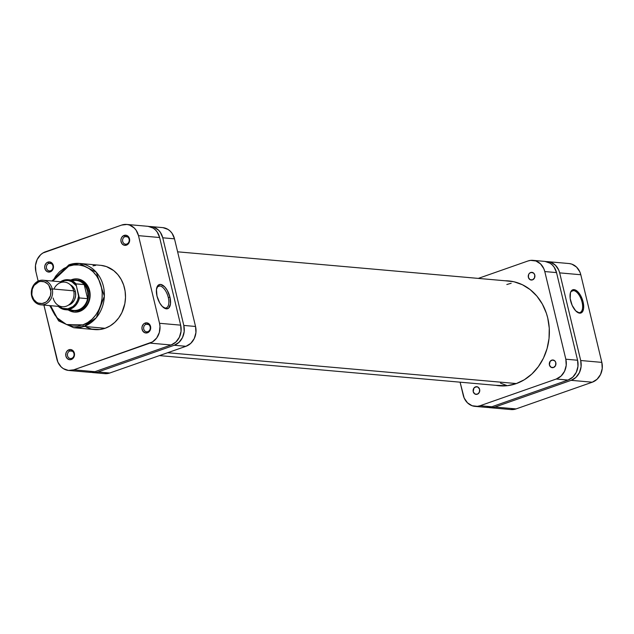 <?xml version="1.0" encoding="UTF-8"?>
<svg xmlns="http://www.w3.org/2000/svg" width="634" height="634" viewBox="0 0 634 634"><rect width="100%" height="100%" fill="white"/><g stroke="black" fill="none" stroke-linecap="round" stroke-linejoin="round"><path stroke-width="0.95" d="M582.067 302.141A11.539 5.476 70.7 0 0 573.572 290.594A11.539 5.476 70.7 0 0 570.346 293.059A11.539 5.476 -109.3 0 1 572.399 290.737A11.539 5.476 -109.3 0 1 573.572 290.594L571.4 291.355L573.572 290.594A11.539 5.476 -109.3 0 1 582.067 302.141A11.539 5.476 -109.3 0 1 580.031 312.514A11.539 5.476 -109.3 0 1 578.866 312.649A11.539 5.476 -109.3 0 1 576.98 311.983A11.539 5.476 70.7 0 0 578.866 312.649A11.539 5.476 70.7 0 0 582.067 302.141L583.098 301.95L582.067 302.141M570.616 300.849A12.315 5.841 -109.3 0 1 570.457 292.654A12.315 5.841 -109.3 0 1 576.655 290.752A12.315 5.841 -109.3 0 1 583.098 301.95L583.621 308.393L582.678 311.492L580.847 313.045L579.682 313.164L575.735 310.874L572.169 305.39L570.18 298.566L570.449 292.686L571.86 290.317L574.032 289.635L575.307 289.968L577.978 291.925L580.482 295.325L583.098 301.95A12.315 5.841 -109.3 0 1 577.32 312.229A12.315 5.841 -109.3 0 1 570.616 300.849M547.855 261.668A15.905 13.686 95.1 0 1 559.663 272.874L580.799 274.744A15.905 13.686 -84.9 0 0 568.991 263.538L547.855 261.668A15.905 13.686 95.1 0 0 546.278 261.636L550.764 262.302L555.416 265.218L558.697 269.997L559.663 272.874L580.704 360.516L581.093 366.682L579.413 372.618L575.918 377.412L571.139 380.337L494.948 407.044L492.301 407.662L488.346 407.448A15.905 13.686 95.1 0 0 489.9 407.694A15.905 13.686 95.1 0 0 494.948 407.044L516.084 408.914L592.275 382.207L571.139 380.337L494.948 407.044L516.084 408.914L592.275 382.207L597.054 379.283L600.549 374.48L602.229 368.552L601.84 362.379L580.799 274.744L559.663 272.874L580.704 360.516L601.84 362.379L580.799 274.744L579.841 271.867L576.552 267.08L571.9 264.164L569.277 263.562M510.75 409.532L516.084 408.914A15.905 13.686 -84.9 0 1 511.036 409.564L489.9 407.694M601.84 362.379L580.704 360.516A15.905 13.686 95.1 0 1 571.139 380.337L592.275 382.207A15.905 13.686 -84.9 0 0 601.84 362.379M516.409 383.562L167.622 352.726L516.409 383.562M506.835 284.515L511.17 283.263M507.279 385.702L500.519 383.15M126.792 244.027A3.859 3.321 -84.9 0 0 129.106 239.208A3.859 3.321 -84.9 0 0 125.017 236.648L124.105 235.412A5.096 4.383 95.1 0 1 129.51 238.796A5.096 4.383 95.1 0 1 126.443 245.152L126.792 244.027A3.859 3.321 95.1 0 1 125.564 244.177A3.859 3.321 95.1 0 1 122.592 240.762A3.859 3.321 95.1 0 1 125.017 236.648A3.859 3.321 95.1 0 1 126.245 236.49A3.859 3.321 95.1 0 1 129.217 239.914A3.859 3.321 95.1 0 1 126.792 244.027L126.443 245.152L128.599 243.504L129.637 240.769L129.201 237.877L128.147 236.339L126.657 235.404L124.105 235.412L121.95 237.053L121.11 238.812L120.896 240.785L121.815 243.511L123.899 245.152L126.443 245.152A5.096 4.383 95.1 0 1 121.046 241.76A5.096 4.383 95.1 0 1 124.105 235.412L125.017 236.648L127.426 236.862L125.017 236.648A3.859 3.321 -84.9 0 0 122.695 241.459A3.859 3.321 -84.9 0 0 126.792 244.027M147.825 331.661A3.859 3.321 -84.9 0 0 150.147 326.851A3.859 3.321 -84.9 0 0 146.058 324.283L145.146 323.047A5.096 4.383 95.1 0 1 150.551 326.431A5.096 4.383 95.1 0 1 147.484 332.787L147.825 331.661A3.859 3.321 95.1 0 1 146.605 331.82A3.859 3.321 95.1 0 1 143.625 328.396A3.859 3.321 95.1 0 1 146.058 324.283A3.859 3.321 95.1 0 1 147.286 324.125A3.859 3.321 95.1 0 1 150.258 327.548A3.859 3.321 95.1 0 1 147.825 331.661L147.484 332.787L149.64 331.138L150.678 328.412L150.551 326.431L149.188 323.974L146.858 322.849L145.146 323.047L143.617 323.982L142.151 326.447L141.937 328.42L142.856 331.146L144.94 332.787L147.484 332.787A5.096 4.383 95.1 0 1 142.087 329.403A5.096 4.383 95.1 0 1 145.146 323.047L146.058 324.283L148.459 324.497L146.058 324.283A3.859 3.321 -84.9 0 0 143.736 329.094A3.859 3.321 -84.9 0 0 147.825 331.661M50.593 270.734A3.859 3.321 -84.9 0 0 52.915 265.923A3.859 3.321 -84.9 0 0 48.826 263.356L47.915 262.119A5.096 4.383 95.1 0 1 53.319 265.503A5.096 4.383 95.1 0 1 50.252 271.859L50.593 270.734A3.859 3.321 95.1 0 1 49.373 270.884A3.859 3.321 95.1 0 1 46.393 267.469A3.859 3.321 95.1 0 1 48.826 263.356A3.859 3.321 95.1 0 1 50.054 263.197A3.859 3.321 95.1 0 1 53.026 266.621A3.859 3.321 95.1 0 1 50.593 270.734L50.252 271.859L52.408 270.211L53.446 267.477L53.01 264.584L51.956 263.047L49.626 261.921L47.915 262.119L46.385 263.055L44.919 265.519L44.705 267.493L45.624 270.219L47.709 271.859L50.252 271.859A5.096 4.383 95.1 0 1 44.855 268.475A5.096 4.383 95.1 0 1 47.915 262.119L48.826 263.356L51.227 263.57L48.826 263.356A3.859 3.321 -84.9 0 0 46.504 268.166A3.859 3.321 -84.9 0 0 50.593 270.734M71.634 358.368A3.859 3.321 -84.9 0 0 73.956 353.558A3.859 3.321 -84.9 0 0 69.867 350.99L68.955 349.754A5.096 4.383 95.1 0 1 74.36 353.138A5.096 4.383 95.1 0 1 71.293 359.494L71.634 358.368A3.859 3.321 95.1 0 1 70.414 358.527A3.859 3.321 95.1 0 1 67.434 355.103A3.859 3.321 95.1 0 1 69.867 350.99A3.859 3.321 95.1 0 1 71.087 350.832A3.859 3.321 95.1 0 1 74.067 354.255A3.859 3.321 95.1 0 1 71.634 358.368L71.293 359.494L73.449 357.845L74.479 355.119L74.36 353.138L72.997 350.689L70.667 349.556L68.955 349.754L66.8 351.402L65.952 353.154L65.888 356.11L67.252 358.567L69.581 359.692L71.293 359.494A5.096 4.383 95.1 0 1 65.888 356.11A5.096 4.383 95.1 0 1 68.955 349.754L69.867 350.99L72.268 351.204L69.867 350.99A3.859 3.321 -84.9 0 0 67.545 355.801A3.859 3.321 -84.9 0 0 71.634 358.368M77.768 280.188A15.438 13.29 95.1 0 1 89.671 293.875A15.438 13.29 95.1 0 1 79.947 310.327L79.607 311.445A16.674 14.352 95.1 0 1 68.306 309.963L74.012 312.094L76.833 312.087L82.238 310.192L86.66 306.063L88.285 303.345L90.044 297.124L90.115 293.859L88.625 287.646L85.178 282.621L80.296 279.57L77.546 278.936L74.733 278.936L71.959 279.578L72.339 280.101L71.959 279.578A16.674 14.352 95.1 0 1 89.632 290.657A16.674 14.352 95.1 0 1 79.607 311.445L79.947 310.327A15.438 13.29 -84.9 0 0 89.64 293.526A15.438 13.29 -84.9 0 0 77.158 280.157M163.406 307.458A11.539 5.476 70.7 0 0 165.094 308.021A11.539 5.476 70.7 0 0 168.295 297.504L169.952 297.203A12.775 6.063 -109.3 0 1 163.952 307.87A12.775 6.063 -109.3 0 1 156.994 296.054L156.455 289.373L158.286 285.134L160.545 284.42L164.634 286.798L167.233 290.324L169.952 297.203L170.491 303.892L168.66 308.132L166.401 308.837L162.312 306.46L159.713 302.933L156.994 296.054A12.775 6.063 -109.3 0 1 156.836 287.551A12.775 6.063 -109.3 0 1 163.263 285.585A12.775 6.063 -109.3 0 1 169.952 297.203L168.295 297.504A11.539 5.476 -109.3 0 1 166.267 307.878A11.539 5.476 -109.3 0 1 165.094 308.021A11.539 5.476 -109.3 0 1 163.406 307.458M159.8 285.958A11.539 5.476 -109.3 0 1 168.295 297.504A11.539 5.476 70.7 0 0 159.8 285.958L157.628 286.719L159.8 285.958A11.539 5.476 70.7 0 0 156.653 288.216A11.539 5.476 -109.3 0 1 158.627 286.1A11.539 5.476 -109.3 0 1 159.8 285.958M82.832 324.877L66.515 324.545L57.123 317.856L50.577 305.683L52.123 310.018L54.896 315.019L58.471 319.267L62.718 322.603L67.458 324.893L72.522 326.066L77.713 326.058L82.832 324.877A1.545 0.729 70.7 0 0 83.965 326.415A1.545 0.729 -109.3 0 1 82.832 324.877L87.674 322.563L92.065 319.219L95.821 314.955L98.817 309.947L100.917 304.383L102.058 298.487L102.193 292.464L101.305 286.568L99.443 281.013L96.669 276.012L93.087 271.764L88.847 268.428L84.1 266.129L79.036 264.964L73.845 264.972L68.734 266.153A1.545 0.729 -109.3 0 1 68.995 264.774A1.545 0.729 -109.3 0 1 69.161 264.75A32.271 27.777 95.1 0 1 79.409 263.443A32.271 27.777 95.1 0 1 104.277 292.044A32.271 27.777 95.1 0 1 83.965 326.415A32.271 27.777 95.1 0 1 73.726 327.723L83.965 326.415L105.101 328.285L83.965 326.415L96.328 317.65L104.348 296.165L96.281 272.248L79.409 263.443L69.161 264.75A1.545 0.729 70.7 0 0 68.995 264.774A1.545 0.729 70.7 0 0 68.734 266.153C75.914 262.357 95.742 264.957 101.305 286.568C106.179 308.417 90.583 323.435 82.832 324.877M52.749 281.076L68.734 266.153L63.891 268.467L59.501 271.812L55.737 276.075L52.749 281.084M49.714 305.612L58.677 320.915L73.726 327.723L94.862 329.593A32.271 27.777 -84.9 0 0 105.101 328.285A32.271 27.777 -84.9 0 0 125.413 293.914A32.271 27.777 -84.9 0 0 100.544 265.313L79.409 263.443L69.003 264.766L51.893 281.005M71.959 279.578L70.96 279.974A16.674 14.352 95.1 0 1 71.959 279.578M74.44 310.882A15.438 13.29 -84.9 0 0 79.947 310.327A15.438 13.29 95.1 0 1 75.05 310.945M89.576 372.301L94.91 371.69L171.101 344.983L175.88 342.051L179.374 337.256L181.055 331.32L180.666 325.155L159.625 237.52L157.224 232.052L155.37 229.857L153.174 228.129L148.102 226.338M126.681 224.436L147.817 226.306A15.905 13.686 -84.9 0 1 159.625 237.52L138.489 235.65L159.53 323.285L180.666 325.155L159.625 237.52L138.489 235.65A15.905 13.686 95.1 0 0 126.681 224.436A15.905 13.686 95.1 0 0 121.625 225.086L45.434 251.793A15.905 13.686 95.1 0 0 35.876 271.621L38.159 281.124L35.876 271.621L35.48 265.448L37.16 259.52L40.655 254.717L42.93 252.99L121.625 225.086L126.966 224.468L129.582 225.07L134.234 227.986L136.088 230.19L138.489 235.65L159.53 323.285L159.99 326.336L159.332 332.509L156.693 337.977L152.469 341.916L73.774 369.82L68.44 370.438L63.36 368.647L61.165 366.92L57.876 362.133L43.912 305.097L56.909 359.256A15.905 13.686 95.1 0 0 68.726 370.462L89.862 372.332A15.905 13.686 -84.9 0 0 94.91 371.69L171.101 344.983L149.965 343.113L73.774 369.82L94.91 371.69L73.774 369.82A15.905 13.686 95.1 0 1 68.726 370.462M86.414 327.247L91.589 329.078L99.728 329.529L105.101 328.285L110.189 325.86L114.802 322.341L118.748 317.872L121.894 312.61L124.835 303.702L125.5 297.409L125.104 291.125L123.654 285.078L121.205 279.507L117.853 274.625L113.724 270.623L106.441 266.589L101.123 265.369M95.671 265.377L92.96 265.844M149.965 343.113L171.101 344.983A15.905 13.686 -84.9 0 0 180.666 325.155L159.53 323.285A15.905 13.686 95.1 0 1 149.965 343.113M53.938 289.08A12.355 10.627 95.1 0 1 64.502 282.114A12.355 10.627 95.1 0 1 73.671 290.824L52.226 288.93A12.355 10.627 95.1 0 1 40.877 304.827A12.355 10.627 95.1 0 1 31.7 296.126L32.096 295.706A11.119 9.565 95.1 0 1 38.785 281.845A11.119 9.565 95.1 0 1 50.569 289.231L52.226 288.93A12.355 10.627 -84.9 0 0 39.126 280.719A12.355 10.627 -84.9 0 0 31.7 296.126A12.355 10.627 95.1 0 1 43.049 280.22A12.355 10.627 95.1 0 1 52.226 288.93L73.671 290.824A12.355 10.627 -84.9 0 0 64.502 282.114L43.049 280.22M73.798 291.402L75.367 291.537A10.81 9.304 -84.9 0 0 70.223 284.729L72.474 286.33L74.709 289.579L75.367 291.537L73.798 291.402M72.141 280.87A15.05 12.957 95.1 0 1 84.211 284.579A15.05 12.957 95.1 0 1 87.508 291.061L88.023 290.966A15.438 13.29 -84.9 0 0 73.576 280.212A15.438 13.29 95.1 0 1 76.555 280.085A15.438 13.29 95.1 0 1 88.023 290.966L89.235 291.077L88.023 290.966A15.438 13.29 95.1 0 1 73.837 310.842A15.438 13.29 95.1 0 1 70.929 310.2A15.438 13.29 -84.9 0 0 84.33 306.388A15.438 13.29 -84.9 0 0 88.023 290.966L87.508 291.061A15.05 12.957 95.1 0 1 87.595 298.669L79.369 297.94A15.05 12.957 95.1 0 1 65.453 309.717A15.05 12.957 95.1 0 1 58.312 306.373A15.05 12.957 -84.9 0 0 65.857 309.741A15.05 12.957 -84.9 0 0 79.369 297.94L75.882 283.913L84.211 284.579A15.05 12.957 -84.9 0 0 76.326 280.45L68.1 279.721A15.05 12.957 95.1 0 1 75.993 283.85L84.211 284.579L87.595 298.669A15.05 12.957 95.1 0 1 69.629 309.297M59.152 306.444L62.592 308.37L67.909 308.79L72.934 306.563L75.652 303.789L77.586 300.254L78.584 296.244L75.993 283.85A15.05 12.957 -84.9 0 0 67.695 279.697A15.05 12.957 -84.9 0 0 60.492 281.765A15.05 12.957 95.1 0 1 68.1 279.721L60.42 281.758M58.249 306.365L65.453 309.717L73.671 310.438A15.05 12.957 -84.9 0 0 87.595 298.669L87.968 294.85L87.508 291.061L86.224 287.559L84.211 284.579L87.595 298.669L79.369 297.94L78.584 296.244A14.281 12.292 95.1 0 1 60.087 307.125M32.096 295.706L33.776 299.525L36.606 302.267L38.325 303.1L42.034 303.52L45.64 302.26L47.225 301.047L50.435 295.682L50.894 291.371L48.889 285.411L47.598 283.873L44.348 281.837L40.639 281.417L38.785 281.845L34.085 285.435L32.239 289.262L31.7 296.126A12.355 10.627 -84.9 0 0 44.792 304.328A12.355 10.627 -84.9 0 0 52.226 288.93L50.569 289.231A11.119 9.565 95.1 0 1 43.889 303.092A11.119 9.565 95.1 0 1 32.096 295.706M40.877 304.827L62.322 306.721A12.355 10.627 -84.9 0 0 73.671 290.824A12.355 10.627 95.1 0 1 66.245 306.222A12.355 10.627 95.1 0 1 53.153 298.02M68.417 305.16A10.81 9.304 -84.9 0 0 75.367 291.537L75.628 295.729L74.487 299.763L72.11 303.02L68.417 305.16M76.001 285.482L71.84 281.734L68.44 280.561L64.866 280.577L61.324 281.837A14.281 12.292 95.1 0 1 76.001 285.482M162.978 227.654L168.05 229.445L170.245 231.172L172.099 233.367L174.501 238.836A15.905 13.686 -84.9 0 0 162.692 227.622L150.947 226.584A15.905 13.686 95.1 0 0 149.37 226.552L153.856 227.218L158.5 230.134L160.354 232.329L162.756 237.798L183.797 325.432L184.185 331.598L182.505 337.534L179.01 342.328L174.231 345.261L98.04 371.968L95.393 372.578L91.439 372.364A15.905 13.686 95.1 0 0 92.992 372.61A15.905 13.686 95.1 0 0 98.04 371.968L174.231 345.261L185.976 346.299L109.785 373.006L104.452 373.616M150.947 226.584A15.905 13.686 95.1 0 1 162.756 237.798L174.501 238.836L195.541 326.47L183.797 325.432L162.756 237.798L174.501 238.836L195.541 326.47L195.93 332.636L194.25 338.572L190.755 343.366L185.976 346.299L109.785 373.006L98.04 371.968L109.785 373.006A15.905 13.686 -84.9 0 1 104.737 373.648L92.992 372.61M195.541 326.47L183.797 325.432A15.905 13.686 95.1 0 1 174.231 345.261L185.976 346.299A15.905 13.686 -84.9 0 0 195.541 326.47M551.731 360.144A3.859 3.321 95.1 0 1 552.959 359.985A3.859 3.321 95.1 0 1 555.931 363.409A3.859 3.321 95.1 0 1 553.506 367.514L550.978 367.229L549.409 364.954L550.098 361.388L552.372 359.993L554.79 360.841L555.828 362.703L555.511 365.644L553.506 367.514A3.859 3.321 95.1 0 1 552.277 367.672A3.859 3.321 95.1 0 1 549.306 364.249A3.859 3.321 95.1 0 1 551.731 360.144L554.14 360.35L551.731 360.144M530.698 272.501A3.859 3.321 95.1 0 1 531.918 272.351A3.859 3.321 95.1 0 1 534.898 275.766A3.859 3.321 95.1 0 1 532.465 279.879L529.937 279.594L528.376 277.32L528.685 274.379L529.533 273.214L531.34 272.358L533.757 273.206L534.787 275.069L534.47 278.009L532.465 279.879A3.859 3.321 95.1 0 1 531.237 280.038A3.859 3.321 95.1 0 1 528.265 276.614A3.859 3.321 95.1 0 1 530.698 272.501L533.099 272.715L530.698 272.501M475.54 386.851A3.859 3.321 95.1 0 1 476.768 386.692A3.859 3.321 95.1 0 1 479.74 390.116A3.859 3.321 95.1 0 1 477.315 394.229L474.787 393.944L473.218 391.661L473.907 388.095L476.182 386.7L478.068 387.136L479.637 389.411L479.32 392.351L477.315 394.229A3.859 3.321 95.1 0 1 476.086 394.38A3.859 3.321 95.1 0 1 473.115 390.956A3.859 3.321 95.1 0 1 475.54 386.851L477.949 387.065L475.54 386.851M505.171 280.767A52.646 45.315 95.1 0 1 508.642 280.925A52.646 45.315 95.1 0 1 549.218 327.596A52.646 45.315 95.1 0 1 516.084 383.673A52.646 45.315 95.1 0 1 499.37 385.805A52.646 45.315 95.1 0 1 495.931 385.345M486.484 407.385L491.818 406.774L568.009 380.059L572.787 377.135L576.282 372.34L577.962 366.404L577.574 360.239L556.533 272.596L554.132 267.136L552.277 264.941L550.082 263.213L545.01 261.422M475.024 406.378L486.769 407.416A15.905 13.686 -84.9 0 0 491.818 406.774L480.073 405.736L556.264 379.021L568.009 380.059L491.818 406.774L480.073 405.736A15.905 13.686 95.1 0 1 475.024 406.378A15.905 13.686 95.1 0 1 463.216 395.164L460.094 382.183L464.183 398.041L467.472 402.828L472.124 405.744L477.426 406.346L480.073 405.736L556.264 379.021L561.042 376.097L564.537 371.302L566.217 365.366L565.829 359.201L544.788 271.558L543.829 268.689L540.54 263.902L535.889 260.986L530.579 260.384L527.932 260.994L478.298 278.397L527.932 260.994A15.905 13.686 95.1 0 1 532.98 260.352A15.905 13.686 95.1 0 1 544.788 271.558L556.533 272.596L577.574 360.239L565.829 359.201L544.788 271.558L556.533 272.596A15.905 13.686 -84.9 0 0 544.725 261.39L532.98 260.352M505.139 280.775L513.968 281.765L522.416 284.745L530.151 289.595L536.887 296.126L542.355 304.09L546.349 313.172L547.744 318.03L549.258 328.143L549.036 338.453L547.079 348.565L543.473 358.099L538.345 366.674L531.902 373.981L524.381 379.718L516.084 383.673L507.319 385.702L495.923 385.345M556.264 379.021L568.009 380.059A15.905 13.686 -84.9 0 0 577.574 360.239L565.829 359.201A15.905 13.686 95.1 0 1 556.264 379.021M576.647 311.777L577.32 312.229M159.419 355.603L502.833 385.955M177.615 251.817L512.082 281.385"/></g></svg>
